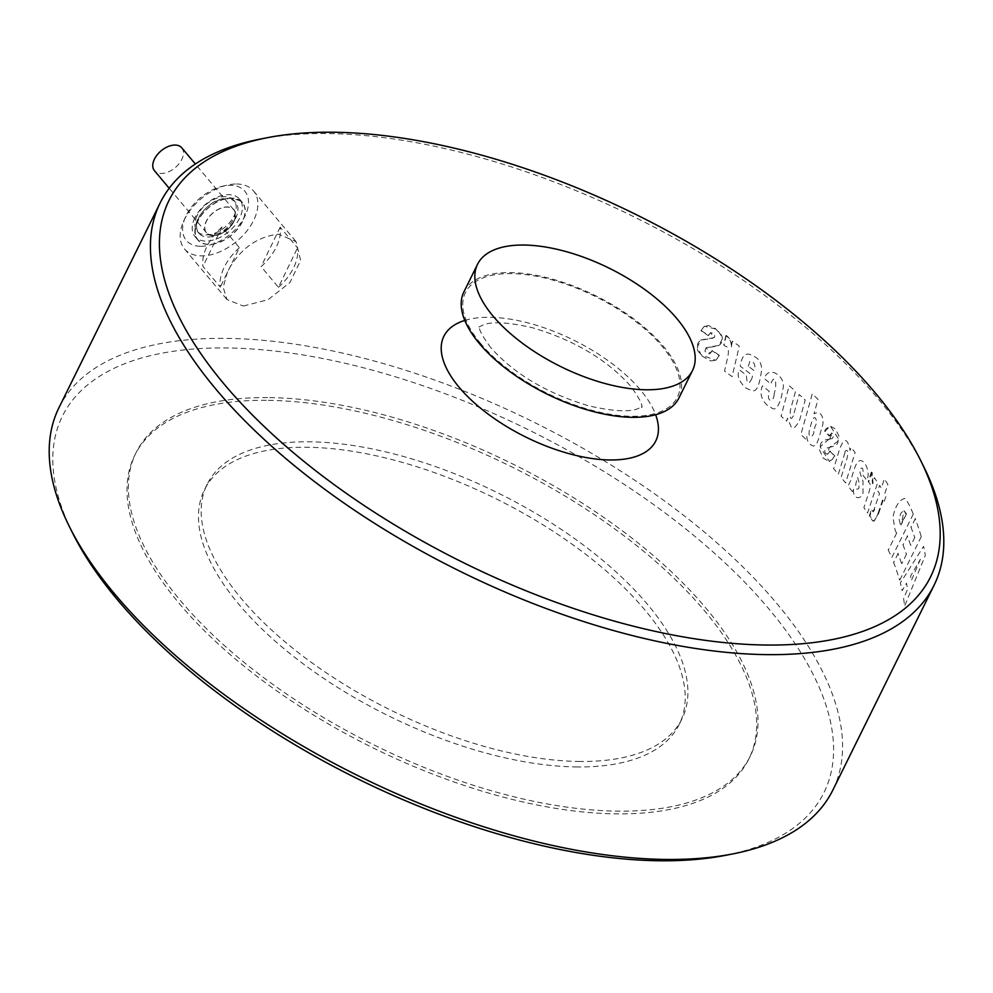 <?xml version="1.0" encoding="UTF-8"?>
<svg xmlns="http://www.w3.org/2000/svg" width="993" height="993" viewBox="0 0 993 993"><rect width="100%" height="100%" fill="white"/><g stroke="black" fill="none" stroke-linecap="round" stroke-linejoin="round"><path stroke-width="0.74" stroke-dasharray="4.96 3.72" d="M233.976 221.501A18.023 11.097 -40 0 1 207.475 233.938A18.023 11.097 -40 0 1 206.333 221.091A18.023 11.097 -40 0 1 221.216 208.021A18.023 11.097 -40 0 1 234.82 211.012A18.023 11.097 -40 0 1 233.976 221.501M197.979 220.98A28.909 17.8 140 0 0 196.639 237.799A28.909 17.8 140 0 0 218.448 242.59A28.909 17.8 140 0 0 242.329 221.613A28.909 17.8 140 0 0 240.505 201.008A28.909 17.8 140 0 0 197.979 220.98M725.461 855.345A424.756 194.28 26.3 0 0 742.838 580.284A424.756 194.28 26.3 0 0 228.142 347.984A424.756 194.28 26.3 0 0 72.365 532.558M58.959 407.676A431.607 197.421 -153.7 0 1 227.372 338.39A431.607 197.421 -153.7 0 1 671.467 506.095A431.607 197.421 -153.7 0 1 832.817 790.143M268.408 400.34A342.548 156.683 -153.7 0 1 620.873 533.44A342.548 156.683 -153.7 0 1 748.921 758.863A342.548 156.683 -153.7 0 1 615.275 813.863A342.548 156.683 -153.7 0 1 262.81 680.751A342.548 156.683 -153.7 0 1 134.75 455.328A342.548 156.683 -153.7 0 1 268.408 400.34M269.761 397.61A342.548 156.683 -153.7 0 1 622.214 530.709A342.548 156.683 -153.7 0 1 750.274 756.132A342.548 156.683 -153.7 0 1 616.616 811.132A342.548 156.683 -153.7 0 1 264.163 678.02A342.548 156.683 -153.7 0 1 136.103 452.597A342.548 156.683 -153.7 0 1 269.761 397.61M575.903 766.919A264.783 121.109 26.3 0 0 679.212 724.418A264.783 121.109 26.3 0 0 580.235 550.159A264.783 121.109 26.3 0 0 307.78 447.272A264.783 121.109 26.3 0 0 204.459 489.772A264.783 121.109 26.3 0 0 303.448 664.032A264.783 121.109 26.3 0 0 575.903 766.919M578.596 761.457A264.783 121.109 26.3 0 0 681.918 718.957A264.783 121.109 26.3 0 0 582.928 544.698A264.783 121.109 26.3 0 0 310.474 441.811A264.783 121.109 26.3 0 0 207.165 484.311A264.783 121.109 26.3 0 0 306.154 658.57A264.783 121.109 26.3 0 0 578.596 761.457M463.93 291.818A119.892 54.838 -153.7 0 1 510.7 272.578A119.892 54.838 -153.7 0 1 634.068 319.163A119.892 54.838 -153.7 0 1 678.889 398.056M260.29 139.07A431.607 197.421 -153.7 0 1 328.584 133.583A431.607 197.421 -153.7 0 1 923.924 467.058M243.347 306.055L268.048 299.687L289.956 282.546L300.618 260.402L296.038 241.634L278.487 234.174C256.939 236.682 240.021 248.97 227.72 271.039L223.177 287.349L226.987 299.563L243.347 306.055M829.093 439.067L820.144 446.825L829.416 461.484L834.815 455.998L830.359 451.045L827.541 454.298L829.217 447.595L839.284 440.197L830.285 425.873L825.133 431.223A431.607 197.421 -153.7 0 1 829.701 436.014L832.208 432.923L829.714 439.043M874.709 509.359L873.343 511.805L872.326 510.737A431.607 197.421 26.3 0 0 871.879 510.03L869.831 516.137L873.914 521.251L878.52 513.766M878.731 513.158L883.522 499.131M873.046 483.603L872.127 472.544M871.866 472.184L868.776 481.63M731.469 346.917C732.002 342.56 730.414 338.849 726.727 335.795M726.206 335.435L724.071 344.894M708.865 334.802L710.541 332.667L714.017 337.682L700.773 340.016L697.309 347.091L701.207 354.935L715.804 360.322L719.553 355.519L712.391 350.517L710.119 353.508L706.197 347.736L719.056 345.328L722.73 338.017L717.12 329.391L704.36 326.225L701.257 330.619A431.607 197.421 -153.7 0 1 708.555 335.435L710.479 332.717L713.197 333.201L714.737 334.989L714.6 336.999L712.279 338.365L700.487 340.214L698.005 343.019L697.012 347.302L697.769 350.653L701.803 355.953L710.578 360.881L715.432 360.447L719.23 355.68A430.925 198.029 26.5 0 0 712.068 350.69L712.391 350.517M198.799 217.827A23.981 14.771 140 0 0 198.923 233.293A23.981 14.771 140 0 0 217.43 234.944A23.981 14.771 140 0 0 235.788 217.939A23.981 14.771 140 0 0 235.664 202.473A23.981 14.771 140 0 0 217.157 200.809A23.981 14.771 140 0 0 198.799 217.827M197.061 215.754A23.981 14.771 140 0 0 197.185 231.22A23.981 14.771 140 0 0 215.692 232.883A23.981 14.771 140 0 0 234.05 215.866A23.981 14.771 140 0 0 233.926 200.4A23.981 14.771 140 0 0 215.419 198.749A23.981 14.771 140 0 0 197.061 215.754M200.822 246.289A38.23 23.547 140 0 0 245.048 215.903A38.23 23.547 140 0 0 230.302 185.331A38.23 23.547 140 0 0 221.998 186.386A38.23 23.547 140 0 0 185.468 217.033A38.23 23.547 140 0 0 200.822 246.289M236.408 184.003A45.082 27.767 -40 0 1 253.563 190.979A45.082 27.767 -40 0 1 246.698 231.195A45.082 27.767 -40 0 1 201.641 255.884A45.082 27.767 -40 0 1 184.487 248.92A45.082 27.767 -40 0 1 183.544 221.389A45.082 27.767 -40 0 1 226.615 185.257A45.082 27.767 -40 0 1 236.408 184.003M197.694 221.228A29.12 17.936 140 0 0 197.855 240.008A29.12 17.936 140 0 0 220.322 242.019A29.12 17.936 140 0 0 242.615 221.365A29.12 17.936 140 0 0 242.466 202.584A29.12 17.936 140 0 0 219.987 200.574A29.12 17.936 140 0 0 197.694 221.228M194.839 217.815A29.12 17.936 140 0 0 194.988 236.595A29.12 17.936 140 0 0 217.455 238.605A29.12 17.936 140 0 0 239.747 217.951A29.12 17.936 140 0 0 239.598 199.171A29.12 17.936 140 0 0 217.119 197.16A29.12 17.936 140 0 0 194.839 217.815M278.437 287.325A45.082 27.767 140 0 0 297.515 247.865L280.175 227.186A45.082 27.767 -40 0 1 261.097 266.645L278.437 287.325L297.515 247.865M181.769 147.82A17.812 10.973 -40 0 1 179.001 163.783A17.812 10.973 -40 0 1 161.114 173.465A17.812 10.973 -40 0 1 154.486 170.722M213.135 235.502A17.812 10.973 140 0 0 231.034 225.808A17.812 10.973 140 0 0 233.802 209.846A17.812 10.973 140 0 0 227.174 207.103A17.812 10.973 140 0 0 209.287 216.784A17.812 10.973 140 0 0 206.507 232.747A17.812 10.973 140 0 0 213.135 235.502M239.387 247.691A45.082 27.767 140 0 0 220.309 287.138L202.969 266.472A45.082 27.767 -40 0 1 222.047 227.012L239.387 247.691L220.309 287.138M222.047 227.012L202.969 266.472M280.175 227.186L261.097 266.645M712.068 350.69L709.511 353.818L706.668 353.173L704.956 351.15L705.862 347.873L710.119 347.054M709.809 347.24L717.306 346.147L719.764 344.844L721.514 342.746L722.345 337.694L721.675 335.448L715.32 328.484L708.307 325.505L704.074 326.436L700.959 330.806A430.925 197.098 -153.7 0 1 708.257 335.622L708.555 335.435M708.257 335.622L708.568 334.989M725.883 335.597A7516.005 5239.924 -53.6 0 1 723.736 345.067A430.925 197.098 -153.7 0 1 725.436 346.259C728.266 346.594 729.061 350.107 727.819 356.772A7547.805 5270.77 -53.8 0 1 724.542 371.121A430.925 197.098 -153.7 0 1 732.077 376.645A7915.575 5520.72 126.4 0 0 739.264 346.123A430.925 197.098 26.3 0 0 732.474 341.244L731.133 347.078C731.667 342.759 730.091 339.047 726.404 335.969M830.16 439.03L823.607 440.222L820.814 443.461L819.448 449.804L823.123 458.046L829.13 461.484L832.544 459.25L834.306 456.01L829.863 451.058L827.591 454.186L825.63 453.553L824.686 451.542L825.046 449.283L826.164 448.079L829.217 447.595M828.708 447.62L835.696 445.621L837.744 443.101L838.886 435.803L835.274 428.889L829.8 425.898L825.617 429.224L824.637 431.26A430.925 197.098 -153.7 0 1 829.205 436.039L829.701 436.014M829.205 436.039L831.712 432.973L833.959 435.381L832.345 438.521L829.664 439.055M871.308 472.134A9953.137 6939.022 -53.6 0 1 868.217 481.58A430.925 197.098 -153.7 0 1 869.061 482.759C870.762 483.864 870.613 487.364 868.602 493.236A9546.268 6666.319 -53.8 0 1 863.898 507.572A430.925 197.098 -153.7 0 1 867.547 513.033A9731.636 6787.329 126.4 0 0 877.725 482.561A430.925 197.098 26.3 0 0 874.399 477.732L872.475 483.554L871.569 472.494M878.147 513.083A9604.544 6696.891 126.4 0 0 882.938 499.045A430.925 197.098 -153.7 0 1 884.291 501.254L886.19 495.693A430.925 197.098 26.3 0 0 884.825 493.496A9384.62 6552.435 126.2 0 0 887.891 484.423A430.925 197.098 26.3 0 0 884.391 478.961A9725.405 6781.768 -53.6 0 1 881.35 488.022A430.925 197.098 26.3 0 0 879.587 485.329L877.725 490.89A430.925 197.098 -153.7 0 1 879.488 493.595A10122.53 7043.597 -53.3 0 1 874.138 509.285L872.859 511.73L871.755 510.663A430.925 197.098 26.3 0 0 871.295 509.968L869.26 516.062L872.797 521.002L875.429 519.823L877.936 513.691M906.423 513.989L901.036 524.912L904.064 510.874L906.125 513.331A431.607 197.421 -153.7 0 1 906.423 513.989L900.428 524.788L899.025 519.091L900.8 513.455L903.208 510.737L905.517 513.207A430.925 197.098 -153.7 0 1 905.827 513.865M480.749 343.628A118.179 54.056 -153.7 0 1 511.569 273.609A118.179 54.056 -153.7 0 1 662.058 346.247A118.179 54.056 -153.7 0 1 631.238 416.278A118.179 54.056 -153.7 0 1 480.749 343.628M464.811 320.416A118.179 54.056 -153.7 0 1 640.46 389.939A118.179 54.056 -153.7 0 1 655.641 414.726M844.906 452.882C844.398 450.524 849.598 446.825 847.029 458.381A10011.823 6982.118 -53.6 0 1 841.096 477.472A430.925 197.098 -153.7 0 1 845.577 482.946A9987.879 6966.044 126.4 0 0 855.122 452.46A430.925 197.098 26.3 0 0 851.013 447.558L850.07 450.499C847.041 435.604 843.429 439.527 839.619 448.997A9864.065 6883.563 -53.7 0 1 833.648 468.721A430.925 197.098 -153.7 0 1 838.353 474.195A9992.385 6969.159 126.4 0 0 844.906 452.882M853.359 489.338C853.235 502.11 863.463 497.828 863.004 492.106L862.991 481.183L860.05 473.04L860.037 470.235C859.082 470.67 863.91 462.564 862.905 475.113A430.925 197.098 -153.7 0 1 866.641 480.165C868.875 476.417 868.639 471.414 865.921 465.171C861.316 457.835 857.356 459.362 854.067 469.726A9586.782 6699.262 -53.9 0 1 850.678 480.562L848.096 486.123A430.925 197.098 -153.7 0 1 852.292 491.523M852.565 491.535L853.632 489.35M893.477 562.137A430.925 197.098 -153.7 0 1 899.509 579.986M899.819 580.073L921.417 536.381M921.107 536.294A430.925 197.098 26.3 0 0 915.062 518.445M915.372 518.52L911.177 527.01M910.866 526.935A430.925 197.098 -153.7 0 1 914.565 537.151M914.876 537.238L910.916 545.269M910.606 545.182A430.925 197.098 26.3 0 0 907.217 535.748M907.515 535.823L903.183 544.586M902.873 544.524A430.925 197.098 -153.7 0 1 906.274 553.957M906.572 554.032L901.867 563.565M901.557 563.49A430.925 197.098 26.3 0 0 897.858 553.262M898.168 553.337L893.774 562.212M903.605 598.568A430.925 197.098 -153.7 0 1 904.586 606.264L925.29 555.447A430.925 197.098 26.3 0 0 923.614 546.349L900.328 582.99A430.925 197.098 -153.7 0 1 902.14 590.636A13756.749 7428.695 148.4 0 0 906.485 583.226A430.925 197.098 -153.7 0 1 907.59 589.234A13140.295 8905.72 -49.6 0 1 903.605 598.568M913.138 513.691A430.925 197.098 26.3 0 0 909.799 506.145C906.51 499.851 904.611 497.381 904.102 498.709C896.828 500.584 893.241 513.865 893.067 517.8L895.127 530.225A430.925 197.098 -153.7 0 1 896.406 532.931M896.704 532.993L888.437 549.737M888.127 549.675A430.925 197.098 -153.7 0 1 891.54 557.396M891.851 557.458L913.436 513.766M806.788 436.461C807.16 441.786 809.506 445.001 813.813 446.093C816.296 443.759 816.755 446.912 821.956 427.04C824.513 421.913 822.862 409.228 813.975 413.783A9698.048 6762.268 126.4 0 0 818.046 399.372A430.925 197.098 26.3 0 0 812.237 393.873A9553.293 6664.023 -53.7 0 1 800.904 434.462A430.925 197.098 -153.7 0 1 805.931 439.353L806.788 436.461M793.333 415.806C790.85 420.536 789.857 418.711 790.341 410.332A9450.803 6586.879 126.5 0 0 795.53 391.242A430.925 197.098 26.3 0 0 789.199 385.694A9201.25 6417.411 -53.6 0 1 781.069 416.204A430.925 197.098 -153.7 0 1 786.642 421.181L787.437 418.177L790.614 425.587C792.34 430.354 795.393 428.38 799.737 419.691A9488.115 6618.159 126.3 0 0 805.186 399.993A430.925 197.098 26.3 0 0 799.142 394.482A9395.307 6552.733 -53.6 0 1 793.333 415.806M774.155 393.998C774.168 402.277 766.075 403.493 769.141 391.316A430.925 197.098 26.3 0 0 762.425 385.83C759.546 393.029 761.184 399.546 767.341 405.38C771.834 406.286 775.496 416.812 781.516 396.517L783.316 387.196C784.966 375.652 768.172 364.965 764.411 378.668A430.925 197.098 -153.7 0 1 770.99 384.018C770.965 381.61 776.737 371.866 775.558 388.524L774.155 393.998M751.986 378.209C748.623 385.334 746.773 384.341 746.451 375.217A430.925 197.098 26.3 0 0 739.437 369.917C736.657 375.044 738.643 380.977 745.408 387.717C753.352 391.503 756.43 394.668 760.166 378.854L761.78 369.52C761.296 363.301 759.124 359.143 755.226 357.07C749.827 354.141 742.987 349.263 740.182 366.156A430.925 197.098 -153.7 0 1 752.595 375.602L751.986 378.209M748.337 366.218L749.417 362.83C748.809 359.292 757.758 362.11 753.824 370.439A430.925 197.098 26.3 0 0 748.337 366.218M813.751 431.384C814.459 436.275 806.639 441.103 809.804 428.529L811.442 422.819C814.893 411.251 818.182 422.075 815.179 426.134L813.751 431.384M857.629 477.472L859.33 483.603L858.846 487.315C860.124 488.419 853.508 493.124 856.413 481.369L857.629 477.472M920.387 559.295A12984.443 8810.181 -49.7 0 1 911.351 580.57A430.925 197.098 26.3 0 0 910.544 576.163A13422.257 7242.855 148.4 0 0 920.387 559.295M207.475 233.938L211.124 234.944C218.373 233.541 223.661 234.063 233.616 219.416C235.49 214.5 235.887 211.695 234.82 211.012M240.505 201.008C223.81 194.206 209.511 200.164 197.619 218.894C194.28 229.184 193.945 235.49 196.639 237.799M490.952 347.873C474.58 325.704 480.811 326.834 479.408 326.076L478.949 327.02L483.392 324.848C492.367 321.335 508.739 322.303 532.521 327.752C574.177 340.165 606.748 359.491 630.27 385.706C646.642 407.875 640.411 406.733 641.801 407.502L642.272 406.559L637.816 408.731C628.854 412.232 612.47 411.263 588.688 405.827C547.044 393.402 514.461 374.088 490.952 347.873M750.274 756.132L748.921 758.863M681.918 718.957L679.212 724.418M197.185 231.22L198.923 233.293M194.988 236.595L197.855 240.008M253.563 190.979L296.051 241.622M233.802 209.846L195.348 164.006M206.507 232.747L169.207 188.273M184.487 248.92L226.975 299.563M239.598 199.171L242.466 202.584M185.468 217.033L183.544 221.389M221.998 186.386L226.615 185.257M233.926 200.4L235.664 202.473M207.165 484.311L204.459 489.772M136.103 452.597L134.75 455.328"/><path stroke-width="1.49" d="M69.076 525.942L72.365 532.558A424.756 194.28 26.3 0 0 658.247 860.745A424.756 194.28 26.3 0 0 725.461 855.345L732.71 853.93A431.607 197.421 -153.7 0 1 664.416 859.417A431.607 197.421 -153.7 0 1 69.076 525.942A431.607 197.421 -153.7 0 1 58.959 407.676L160.183 202.857A431.607 197.421 -153.7 0 1 260.29 139.07L267.539 137.655A424.756 194.28 -153.7 0 1 334.753 132.255A424.756 194.28 -153.7 0 1 920.635 460.442A424.756 194.28 -153.7 0 1 764.858 645.016A424.756 194.28 -153.7 0 1 250.162 412.716A424.756 194.28 -153.7 0 1 267.539 137.655M645.711 389.777A119.892 54.838 -153.7 0 1 493.049 316.084A119.892 54.838 -153.7 0 1 477.534 264.299A119.892 54.838 -153.7 0 1 524.304 245.048A119.892 54.838 -153.7 0 1 676.978 318.741A119.892 54.838 -153.7 0 1 692.493 370.538A119.892 54.838 -153.7 0 1 645.711 389.777M692.493 370.538L678.889 398.056A119.892 54.838 -153.7 0 1 632.107 417.308A119.892 54.838 -153.7 0 1 508.739 370.724A119.892 54.838 -153.7 0 1 463.93 291.818L477.534 264.299M920.635 460.442L923.924 467.058A431.607 197.421 -153.7 0 1 934.041 585.324A431.607 197.421 -153.7 0 1 765.628 654.61A431.607 197.421 -153.7 0 1 321.533 486.905A431.607 197.421 -153.7 0 1 160.183 202.857M934.041 585.324L832.817 790.143A431.607 197.421 -153.7 0 1 732.71 853.93M169.207 188.273L154.486 170.722A17.812 10.973 -40 0 1 157.254 154.747A17.812 10.973 -40 0 1 175.14 145.065A17.812 10.973 -40 0 1 181.769 147.82L195.348 164.006M655.641 414.726A118.179 54.056 -153.7 0 1 592.647 458.605A118.179 54.056 -153.7 0 1 459.163 387.32A118.179 54.056 -153.7 0 1 464.811 320.416"/></g></svg>
